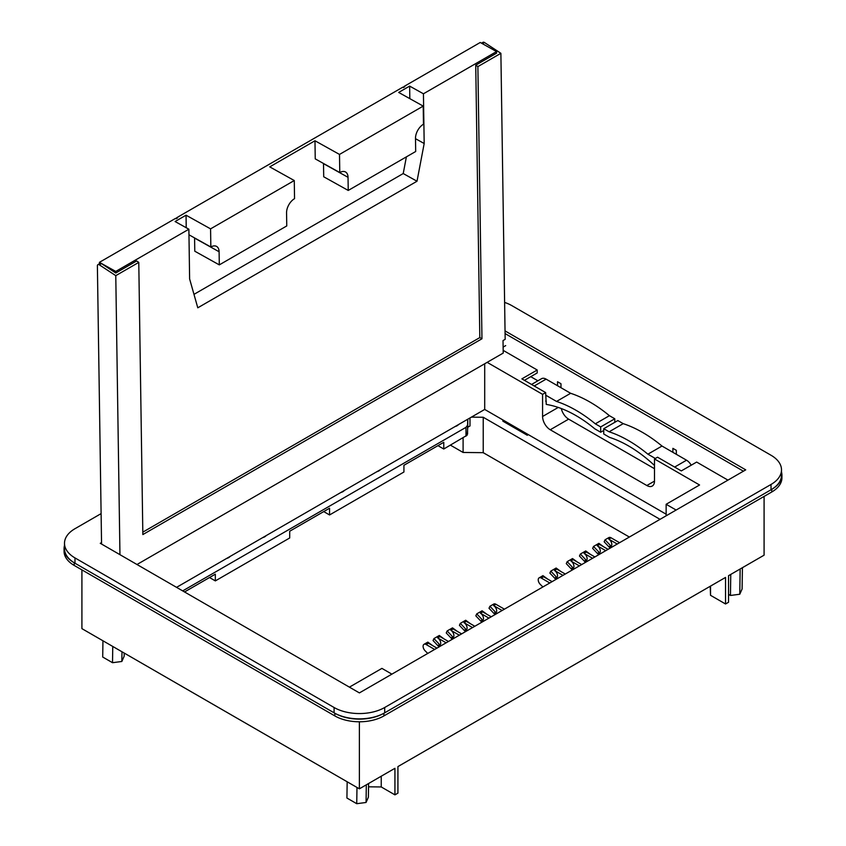 <?xml version="1.0" encoding="UTF-8"?>
<svg xmlns="http://www.w3.org/2000/svg" width="846" height="846" viewBox="0 0 846 846"><rect width="100%" height="100%" fill="white"/><g stroke="black" fill="none" stroke-linecap="round" stroke-linejoin="round"><path stroke-width="1.27" d="M314.976 140.764L339.5 154.427L339.775 172.552L315.241 158.879L314.976 140.764L269.747 166.874L294.271 180.536L210.569 228.864L210.844 246.99L188.965 234.797M339.5 154.427L423.201 106.099L423.476 124.225A11.495 6.747 119.1 0 0 415.492 138.374L415.693 151.497L348.235 190.445L348.034 177.322A11.495 6.747 119.1 0 0 345.506 171.971A11.495 6.747 119.1 0 0 339.775 172.552M175.936 218.67A2.168 1.269 -60.9 0 1 176.994 217.549L402.664 87.265L403.278 87.603L404.779 86.736L404.166 86.398L480.242 42.48L496.56 51.574L423.434 93.79L409.644 86.102L398.678 92.436L423.201 106.099M176.994 217.549L177.607 217.887L176.105 218.754L175.492 218.416L99.426 262.334L115.754 271.429L115.775 273.004L101.499 263.603L99.352 264.851A2.601 1.502 -120 0 0 97.925 264.639A2.601 1.502 -120 0 0 97.385 265.866L101.562 544.052M210.569 228.864L186.046 215.201L175.08 221.525L188.88 229.213L115.754 271.429M194.58 237.927A11.495 6.747 119.1 0 1 194.58 238.096L194.781 251.209L219.304 264.883L286.762 225.935L286.561 212.811A11.495 6.747 119.1 0 1 294.545 198.662L294.271 180.536M186.046 215.201L186.226 227.743M406.387 156.87L403.225 173.546L193.977 294.355M409.644 86.102L409.824 98.644M323.51 163.49A11.495 6.747 119.1 0 1 323.51 163.659L323.711 176.772L348.235 190.445M423.434 93.79L424.184 143.513L415.492 138.681M424.184 143.513L417.015 181.234L197.784 307.807L189.62 278.937L188.88 229.213M99.352 264.851L115.775 275.648L138.776 262.376L136.618 260.959L115.775 273.004M496.56 51.574L496.591 53.139L475.738 65.174L479.819 337.586L142.815 532.145M99.447 263.762L99.426 262.334M402.664 87.265A2.168 1.269 -60.9 0 1 403.743 87.149A2.168 1.269 -60.9 0 1 403.891 87.254L403.743 87.149M97.925 264.639L100.071 263.402A2.601 1.502 60 0 1 101.499 263.603M194.58 238.096L219.103 251.759A11.495 6.747 119.1 0 0 216.576 246.408A11.495 6.747 119.1 0 0 210.844 246.99M219.103 251.759L219.304 264.883M417.015 181.234L403.225 173.546M138.776 262.376L142.847 534.566L481.966 338.781L479.819 337.586M481.966 338.781L477.884 66.591L475.738 65.174M481.501 43.178L483.034 42.3A2.601 1.502 -120 0 1 484.462 42.512L500.885 53.309L477.884 66.591M115.775 275.648L119.952 554.669M500.885 53.309L505.168 339.341L503.021 340.578L503.211 353.078L136.989 564.504M503.116 347.093L505.686 345.612M781.503 469.858L781.503 475.166A35.775 20.653 0 0 1 771.023 489.771L771.023 484.462A35.775 20.653 0 0 0 781.503 469.858A35.775 20.653 0 0 0 771.023 455.254L511.904 305.66A35.775 20.653 0 0 0 504.618 302.413M771.023 489.771L384.687 712.818A35.775 20.653 0 0 1 334.096 712.818L74.977 563.225A35.775 20.653 0 0 1 64.497 548.62L64.497 543.312A35.775 20.653 0 0 1 74.977 528.708L101.097 513.628M64.497 543.312A35.775 20.653 0 0 0 74.977 557.916L334.096 707.51A35.775 20.653 0 0 0 384.687 707.51L771.023 484.462M505.041 330.902L745.728 469.858L359.391 692.906L100.272 543.312L101.531 542.582M743.423 471.19L505.083 333.578M557.525 381.736L560.972 383.735L560.972 387.711L560.972 383.735L557.525 381.747L557.525 385.723M654.497 468.705L568.639 419.14A10.839 6.26 60 0 1 561.289 408.533M672.887 448.348L676.335 450.336L676.335 454.313L676.335 450.336L672.887 448.348L672.887 452.324M676.123 510.043L666.14 504.279L699.568 484.991L654.497 458.966L657.553 457.2L681.316 470.915L696.649 462.064L727.941 480.126M503.169 350.36L537.21 370.009L537.21 372.938L524.414 380.33M484.705 363.759L484.705 409.443L666.14 514.199M484.705 409.443L176.56 587.346M552.1 581.646L543.587 576.739L541.292 578.061L549.794 582.979M542.889 586.965L540.245 584.332A4.336 2.506 60 0 1 538.225 579.838A4.336 2.506 60 0 1 539.124 577.85A4.336 2.506 60 0 1 541.292 578.061M489.908 606.265L493.747 604.055A4.336 2.506 60 0 1 495.915 604.266L493.609 605.588A4.336 2.506 60 0 1 496.676 610.907A4.336 2.506 60 0 1 495.777 612.885L494.244 613.773L495.143 611.785L489.908 606.265L489.009 608.253L494.244 613.773M504.417 609.173L495.915 604.266M502.122 610.505L493.609 605.588M494.402 613.688L495.206 614.492M349.409 687.142L381.916 668.382L391.888 674.146M617.252 544.031L608.75 539.124A4.336 2.506 60 0 1 611.806 544.433A4.336 2.506 60 0 1 610.918 546.421L609.384 547.299L610.273 545.321L605.049 539.79L604.15 541.778L609.384 547.299M619.558 542.709L611.045 537.792A4.336 2.506 -120 0 0 608.877 537.58L605.049 539.79M609.532 547.214L610.347 548.018M608.052 549.34L599.55 544.433L597.244 545.755A4.336 2.506 60 0 1 600.311 551.074A4.336 2.506 60 0 1 599.412 553.051L597.879 553.94L598.778 551.952L593.543 546.431L592.644 548.42L597.879 553.94M605.757 550.672L597.244 545.755M598.037 553.855L598.841 554.659M436.97 648.121L428.457 643.214L426.151 644.536A4.336 2.506 -120 0 0 423.983 644.324A4.336 2.506 -120 0 0 423.095 646.312A4.336 2.506 -120 0 0 425.104 650.796L427.759 653.44M434.664 649.453L426.151 644.536M474.828 626.262L466.326 621.345L464.02 622.677L472.533 627.584M464.814 630.767L465.617 631.581M464.655 630.852L465.554 628.874L460.319 623.343L459.42 625.331L464.655 630.852L466.188 629.974A4.336 2.506 -120 0 0 467.087 627.986A4.336 2.506 -120 0 0 464.02 622.677M461.652 633.876L453.139 628.959L450.844 630.291L459.346 635.198M451.627 638.381L452.441 639.185M451.478 638.466L452.367 636.478L447.143 630.957L446.244 632.945L451.478 638.466L453.012 637.588A4.336 2.506 -120 0 0 453.9 635.6A4.336 2.506 -120 0 0 450.844 630.291M438.44 645.995L439.254 646.799M446.159 642.812L437.657 637.895A4.336 2.506 -120 0 1 440.724 643.214A4.336 2.506 -120 0 1 439.825 645.191L438.291 646.08L439.19 644.092L433.956 638.571L433.057 640.559L438.291 646.08M448.465 641.48L439.952 636.573L437.657 637.895M481.215 621.302L482.03 622.106M488.935 618.119L480.422 613.202A4.336 2.506 -120 0 1 483.489 618.511A4.336 2.506 -120 0 1 482.59 620.499L481.067 621.387L481.956 619.399L476.732 613.879L475.833 615.856L481.057 621.387M491.23 616.787L482.728 611.88L480.422 613.202M592.57 558.286L584.057 553.369A4.336 2.506 60 0 1 587.124 558.677A4.336 2.506 60 0 1 586.236 560.665L584.702 561.554L585.591 559.566L580.367 554.045L579.468 556.023L584.692 561.554M584.85 561.469L585.665 562.273M594.875 556.954L586.363 552.047L584.057 553.369M579.383 565.9L570.881 560.983A4.336 2.506 60 0 1 573.948 566.291A4.336 2.506 60 0 1 573.049 568.279L571.515 569.168L572.414 567.18L567.18 561.659L566.281 563.637L571.515 569.168M571.663 569.072L572.478 569.887M581.688 564.568L573.176 559.65L570.881 560.983M565.287 574.043L556.774 569.125L554.479 570.458A4.336 2.506 60 0 1 557.535 575.766A4.336 2.506 60 0 1 556.647 577.755L555.113 578.632L556.012 576.644L550.778 571.124L549.879 573.112L555.113 578.632M562.981 575.365L554.479 570.458M555.262 578.548L556.076 579.351M487.148 362.352L542.582 394.352L542.582 416.486A10.839 6.26 -120 0 0 550.249 429.757L646.83 485.519A10.839 6.26 -120 0 0 652.245 486.059A10.839 6.26 -120 0 0 654.497 481.099L646.83 485.519M537.21 370.009L521.876 378.86L545.649 392.586L542.582 394.352M545.649 395.145L556.531 401.438A130.083 75.104 60 0 1 595.32 423.825L600.681 426.923L600.681 432.232L594.823 428.848A123.579 71.35 60 0 0 546.262 404.42L545.649 392.586M654.497 458.966L654.497 481.099M655.333 458.479L647.899 454.186A130.083 75.104 60 0 0 609.109 431.798L623.216 423.656L617.855 420.557L603.748 428.7L603.748 434.009L609.606 437.393A123.579 71.35 60 0 1 654.497 465.48M623.216 423.656A130.083 75.104 60 0 1 662.006 446.043L686.529 460.203A9.105 5.256 60 0 1 691.203 465.215M609.109 431.798L603.748 428.7M545.649 401.078L546.262 401.438M531.552 384.454L541.556 378.68A9.105 5.256 60 0 1 546.104 379.135L570.638 393.295A130.083 75.104 60 0 1 609.416 415.682L614.788 418.781L614.788 422.323M666.14 504.279L666.14 515.806M547.774 579.15L542.952 575.64L539.124 577.85M603.737 546.844L598.915 543.333L593.543 546.431M432.644 645.625L427.822 642.114L423.983 644.324M470.513 623.766L465.691 620.245L460.319 623.343M457.326 631.38L452.504 627.859L447.143 630.957M444.139 638.984L439.317 635.473L433.956 638.571M486.915 614.291L482.093 610.78L476.721 613.879M590.55 554.458L585.728 550.947L580.367 554.045M577.363 562.072L572.541 558.561L567.18 561.649M560.961 571.547L556.139 568.026L550.778 571.124M647.899 454.186L662.006 446.043M600.681 432.232L603.748 430.466M600.681 426.923L614.788 418.781M595.32 423.825L609.416 415.682M556.531 401.438L570.638 393.295M764.086 496.412L764.086 555.177L728.533 575.703L728.533 602.257L725.54 603.981L725.54 577.427L397.927 766.582L397.927 793.136L394.934 794.859L394.934 768.305L359.381 788.832L359.381 721.775M710.524 586.109L710.524 595.309L725.54 603.981M629.361 537.041L483.225 452.663L483.225 417.258L660.028 519.338M463.1 437.847L463.1 452.462L483.225 452.663M463.1 452.462L450.442 445.155M710.524 595.309L710.249 586.267M383.83 713.294A34.686 20.029 180 0 1 334.847 713.263L74.226 562.791L74.226 565.445L334.847 715.917A34.686 20.029 180 0 0 383.904 715.917L771.774 491.981A34.686 20.029 180 0 0 781.937 477.821L781.937 475.166A34.686 20.029 180 0 1 771.848 489.284M74.226 565.445A34.686 20.029 180 0 1 64.063 551.285L64.063 548.631A34.686 20.029 180 0 1 64.497 545.469M359.381 788.832L81.914 628.641L81.914 569.876M381.239 776.216L381.239 786.949L394.934 794.859M368.539 786.822L381.239 786.949M471.37 417.141L483.225 417.258M483.098 452.663L486.228 454.408M740.144 568.998L739.774 594.241L730.447 595.468L728.533 594.368M730.447 595.468L730.764 574.423M739.774 594.241L742.101 588.985L742.418 567.687M74.226 562.791A34.686 20.029 180 0 1 64.063 548.631M781.503 472.005A34.686 20.029 180 0 1 781.937 475.166M366.318 784.834L366.054 802.473L356.737 803.7L356.98 787.446M366.054 802.473L368.38 797.207L368.592 783.523M356.737 803.7L346.923 798.032L347.167 781.789M102.948 640.792L102.704 657.035L112.518 662.704L112.761 646.45M112.518 662.704L121.835 661.477L121.983 651.78M124.214 653.07L124.161 656.21L121.835 661.477M467.753 419.235L467.574 425.178L465.987 427.336L182.694 590.889M527.27 434.019L527.27 435.256L528.348 434.643M527.27 435.256L502.873 421.171L502.873 419.933M455.085 426.543A7.043 4.071 0 0 0 458.521 424.565M376.893 471.687A7.043 4.071 0 0 0 380.34 469.699M340.875 492.488A7.043 4.071 0 0 0 344.311 490.5M262.683 537.633A7.043 4.071 0 0 0 266.13 535.645M226.654 558.434A7.043 4.071 0 0 0 230.101 556.446M437.942 445.652L443.769 449.015L467.14 435.193L467.785 427.209L469.985 425.982L469.985 417.945M443.769 449.015L443.769 442.289L403.923 465.289L403.923 472.015L329.549 514.96L329.549 508.224L289.713 531.235L289.713 537.961L215.339 580.895L209.512 577.532M323.722 511.587L329.549 514.96M215.339 580.895L215.339 574.17L184.534 591.957M530.749 376.671L537.887 380.795M323.51 163.659L348.034 177.322M484.462 42.512L482.421 43.685M74.977 563.225L74.977 557.916M334.096 712.818L334.096 707.51M384.687 712.818L384.687 707.51M611.045 537.792L608.75 539.124M558.244 407.434L542.582 416.486M568.639 419.14L550.249 429.757M674.653 467.066L686.529 460.203M534.217 385.988L546.104 379.135M334.847 713.263L334.847 715.917M771.774 489.326L771.774 491.981M383.904 713.263L383.904 715.917M465.987 436.187L465.987 427.336M467.574 434.03L467.574 425.178M467.785 427.209L467.785 419.214"/></g></svg>
